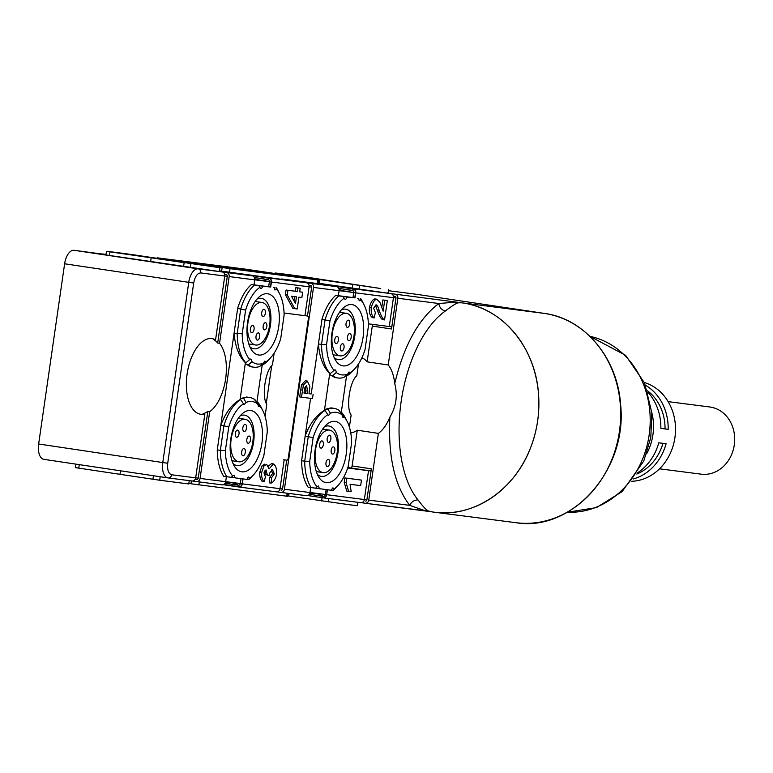 <?xml version="1.0" encoding="UTF-8"?>
<svg xmlns="http://www.w3.org/2000/svg" width="773" height="773" viewBox="0 0 773 773"><rect width="100%" height="100%" fill="white"/><g stroke="black" fill="none" stroke-linecap="round" stroke-linejoin="round"><path stroke-width="1.16" d="M280.908 492.411L306.379 495.686A3.643 3.14 -82.7 0 0 306.427 495.696A3.643 3.14 -82.7 0 0 309.992 492.546L310.717 487.55M327.394 489.773L326.679 494.691A3.643 3.14 97.3 0 1 323.114 497.841A3.643 3.14 97.3 0 1 323.056 497.831L307.741 495.541M318.708 280.048L230.045 268.675L157.334 257.834L245.998 269.207L318.708 280.048L318.186 283.652L281.71 278.985L310.92 283.353A3.643 3.14 97.3 0 1 313.509 287.421L284.416 489.261A3.643 3.14 97.3 0 1 280.85 492.411A3.643 3.14 97.3 0 1 280.792 492.401L277.101 491.85M289.025 493.454L288.658 496.005L350.159 504.856L357.426 505.658L357.909 502.305M106.007 254.578L74.034 250.297A14.571 7.392 98.5 0 0 64.623 263.777L38.65 443.992A14.571 7.392 98.5 0 0 43.829 459.336A14.571 7.392 98.5 0 0 43.906 459.346L167.886 477.888M102.432 254.037L106.017 254.481M106.036 254.414L102.451 253.95M544.521 313.432A2.184 1.111 98.5 0 0 544.501 313.432L417.265 294.407A2.184 1.111 98.5 0 0 417.265 294.407A2.184 1.111 98.5 0 0 417.275 294.407L388.404 290.696M219.909 267.719L219.387 271.323L218.15 271.255L226.576 272.511A3.643 3.14 97.3 0 1 229.166 276.579L219.551 343.309L217.686 343.028A38.235 19.402 98.5 0 0 213.706 339.579L215.561 339.859L224.759 276.019A3.643 3.14 -82.7 0 0 222.18 271.951L105.949 254.955L106.49 251.341A61.908 0.56 -171.8 0 1 114.887 252.307A61.908 0.56 -171.8 0 1 134.811 254.984L219.909 267.719L106.471 251.351L105.949 254.955M284.058 313.007L304.949 315.684L309.103 286.851A3.643 3.14 -82.7 0 0 306.523 282.783L219.464 270.83M243.514 398.221A43.703 22.175 -81.5 0 1 249.689 397.496L246.645 397.032L241.05 398.404L243.514 398.221L246.046 402.443A40.061 20.33 -81.5 0 1 257.573 403.921L258.791 406.579L259.786 406.038A40.061 20.33 -81.5 0 1 262.965 410.936A40.061 20.33 -81.5 0 1 267.284 431.836L263.883 455.471A40.061 20.33 -81.5 0 1 253.389 474.96A40.061 20.33 -81.5 0 1 249.611 478.245L248.635 477.018L246.674 479.395L223.745 476.323A43.703 22.175 -81.5 0 1 217.261 449.896L237.649 308.408A43.703 22.175 -81.5 0 1 251.38 284.57L254.017 284.908L254.742 279.865A3.643 3.14 -82.7 0 0 252.153 275.797L229.552 272.405A72.836 0.657 -171.8 0 1 245.08 274.405L268.84 277.942A3.643 3.14 97.3 0 1 271.429 282.01L270.695 287.054L268.656 286.764A72.836 0.657 8.2 0 0 254.017 284.87M308.978 393.65L311.229 393.94L321.993 319.239A43.703 22.175 -81.5 0 1 335.724 295.412L338.352 295.75L339.086 290.706A3.643 3.14 -82.7 0 0 336.497 286.638L313.896 283.247A72.836 0.657 -171.8 0 1 329.424 285.237L353.184 288.783A3.643 3.14 97.3 0 1 355.764 292.851L355.039 297.895L353 297.605A72.836 0.657 8.2 0 0 338.361 295.711M368.392 323.839L389.292 326.525L393.447 297.692A3.643 3.14 -82.7 0 0 390.858 293.624L318.254 283.198M283.575 273.98A61.908 0.56 -171.8 0 1 303.499 276.657L380.722 288.522L275.169 273.024A61.908 0.56 -171.8 0 1 283.575 273.98M243.051 478.931L242.345 483.85A3.643 3.14 97.3 0 1 238.77 487A3.643 3.14 97.3 0 1 238.722 486.99L223.407 484.7M219.551 343.309A38.235 19.402 -81.5 0 1 225.619 378.915A38.235 19.402 -81.5 0 1 209.696 411.69L200.081 478.419A3.643 3.14 97.3 0 1 196.506 481.569A3.643 3.14 97.3 0 1 196.458 481.56L192.757 481.009M120.491 470.796L119.979 474.322L159.692 480.226L188.747 483.975L189.23 480.632M361.899 357.773A38.235 19.402 -81.5 0 1 367.127 361.832L388.23 364.982A38.235 19.402 -81.5 0 1 394.732 383.582C397.834 395.341 396.22 406.501 389.901 417.082A38.235 19.402 -81.5 0 1 378.374 433.373L357.271 430.213A38.235 19.402 -81.5 0 1 350.739 432.841M350.295 283.952L320.109 279.526L350.295 283.952M168.147 477.927L192.052 480.999A3.643 3.14 -82.7 0 0 192.11 480.999A3.643 3.14 -82.7 0 0 195.675 477.859L204.874 414.019L203.019 413.739A38.235 19.402 98.5 0 0 207.831 411.42L209.696 411.69M204.874 414.019A38.235 19.402 -81.5 0 1 200.912 414.289A38.235 19.402 -81.5 0 1 200.719 414.26A38.235 19.402 -81.5 0 1 187.143 373.765A38.235 19.402 -81.5 0 1 211.821 338.593A38.235 19.402 -81.5 0 1 212.024 338.622A38.235 19.402 -81.5 0 1 215.561 339.859M181.607 262.279L151.421 257.853L181.607 262.279M150.619 261.67L151.141 258.066M319.307 283.353L319.819 279.749M386.819 293.015L395.264 294.184A3.643 3.14 97.3 0 1 397.844 298.252L388.23 364.982M388.587 289.402L388.075 293.006L386.838 292.928M281.13 490.237L281.111 490.237A1.459 1.256 -82.7 0 0 282.56 488.98L286.706 460.167M307.48 315.993L311.645 287.141A1.459 1.256 -82.7 0 0 310.611 285.517L309.026 285.276M283.556 459.761L286.851 460.186A2.184 1.111 -81.5 0 0 288.261 458.167L308.417 318.321A2.184 1.111 -81.5 0 0 307.644 316.022L304.958 315.645M188.815 483.483L287.546 496.305L287.971 493.319M326.148 489.609L325.443 494.507A2.184 1.884 97.3 0 1 323.269 496.392L309.306 494.305M323.172 497.841L360.74 502.672A3.643 3.14 -82.7 0 0 360.788 502.682A3.643 3.14 -82.7 0 0 364.363 499.532L368.518 470.699L347.666 468.013M287.614 495.851L288.658 496.005M196.564 481.579L222.035 484.845A3.643 3.14 -82.7 0 0 222.093 484.855A3.643 3.14 -82.7 0 0 225.658 481.705L226.373 476.719M238.828 487.009L276.396 491.831A3.643 3.14 -82.7 0 0 276.454 491.841A3.643 3.14 -82.7 0 0 280.019 488.691L284.174 459.858M75.31 467.607L75.812 464.119L75.31 467.607L119.979 474.322M217.686 343.028L227.301 276.299A1.459 1.256 -82.7 0 0 226.267 274.676L224.692 274.434M172.466 259.97L224.518 267.748L303.973 277.951L251.525 270.125L172.466 259.999M302.639 292.204L299.682 291.827L302.639 292.204L301.866 297.547L298.919 297.161L297.219 308.968L294.764 308.649L292.899 308.369L285.382 294.668L286.049 290.03L295.363 291.228L295.875 287.643L300.204 288.242L297.74 287.923L297.228 291.508L295.363 291.228M237.649 308.408L245.611 310.108A40.061 20.33 -81.5 0 1 259.883 287.324C260.694 289.218 261.68 288.841 262.83 286.174L270.695 287.054M304.949 315.674L307.625 316.022A2.184 1.111 -81.5 0 1 307.644 316.022M306.408 315.838A2.184 1.111 98.5 0 0 306.398 315.838A2.184 1.111 98.5 0 0 306.388 315.828L307.625 316.022M367.127 361.832L372.277 326.1L391.515 328.979L395.979 297.982A1.459 1.256 -82.7 0 0 394.955 296.349L393.37 296.117M381.756 307.586L382.857 299.943L387.331 300.562L384.722 300.224L383.137 311.19L380.026 302.572L376.712 299.19C374.325 299.818 372.528 302.687 371.291 307.809C370.876 312.736 371.861 316.109 374.267 317.925L372.402 317.645C370.006 315.828 369.011 312.456 369.426 307.528C370.663 302.417 372.46 299.538 374.828 298.909L376.712 299.19L374.828 298.909M387.331 300.562L384.548 319.916L382.683 319.645C381.012 318.891 379.292 315.915 377.533 310.717L375.253 305.074M321.993 319.239L329.955 320.94A40.061 20.33 -81.5 0 1 344.217 298.165C345.038 300.059 346.024 299.673 347.164 297.016L355.039 297.895M315.558 488.227L317.027 486.913A40.061 20.33 -81.5 0 1 309.722 461.355L313.123 437.721A40.061 20.33 -81.5 0 1 327.655 414.763L328.457 415.536L330.38 413.284A40.061 20.33 -81.5 0 1 341.917 414.763L343.125 417.42L344.12 416.879A40.061 20.33 -81.5 0 1 347.309 421.768A40.061 20.33 -81.5 0 1 351.628 442.668L348.227 466.303A40.061 20.33 -81.5 0 1 337.733 485.802A40.061 20.33 -81.5 0 1 333.955 489.087L332.979 487.85L331.008 490.237L308.089 487.164A43.703 22.175 -81.5 0 1 301.605 460.727L310.591 398.346M299.634 396.897L301.557 384.722L305.403 380.76L307.287 381.041L303.422 384.993L301.489 397.177L299.634 396.897M271.709 365.726L266.299 403.264M394.732 383.582C403.835 345.579 418.531 318.891 438.822 303.518L455.384 302.146L460.35 302.552L457.78 302.881C455.258 303.808 451.084 306.552 445.238 311.104A105.389 53.492 98.5 0 0 401.139 401.593A105.389 53.492 98.5 0 0 418.029 499.918C422.377 505.755 425.643 509.368 427.827 510.769L425.314 510.779L409.729 505.358C394.53 485.434 387.92 456.002 389.901 417.082M455.384 302.146L457.78 302.881A105.611 53.598 98.5 0 1 462.708 302.929L395.264 294.184M378.374 433.373L368.76 500.092A3.643 3.14 97.3 0 1 365.194 503.242A3.643 3.14 97.3 0 1 365.136 503.233L361.445 502.682M425.314 510.779L365.194 503.242M430.223 511.6L427.827 510.769A105.611 53.598 -81.5 0 0 432.59 511.958C472.593 518.673 515.002 490.362 530.945 446.784A105.601 90.982 -82.7 0 0 538.53 394.153C535.602 347.724 502.788 308.166 462.708 302.929A105.611 90.992 97.3 0 1 537.776 419.971A105.611 90.992 97.3 0 1 434.184 512.19A105.611 90.992 97.3 0 1 432.59 511.968L433.334 512.064A105.611 53.598 -81.5 0 1 432.774 511.987A105.611 53.598 -81.5 0 1 432.59 511.958M348.623 491.367L346.758 491.087L344.227 482.41L344.874 477.927L361.464 480.101L360.662 485.637L350.072 484.275L351.174 491.696L348.623 491.367L346.091 482.69L346.739 478.207L361.464 480.101M269.719 477.453L271.584 477.724L271.149 483.115L269.294 482.835L269.719 477.453L272.463 473.636L271.497 469.897M271.584 477.724L274.318 473.917L272.463 469.559L269.613 473.086L269.458 475.637L265.4 474.448L265.004 470.535M265.4 474.448L267.255 474.728L266.028 469.897L263.96 472.854L265.4 476.757L264.221 481.792L262.366 481.521C260.356 479.733 259.506 476.603 259.815 472.119L262.066 465.761L264.868 464.071M268.453 466.051L271.584 463.636M299.682 291.827L300.204 288.242M295.875 287.643L297.74 287.923M286.049 290.03L297.228 291.508M285.382 294.668L287.247 294.948L287.914 290.31M294.764 308.649L287.247 294.948M276.434 287.856A43.703 22.175 -81.5 0 1 278.203 290.938L279.797 294.155A40.061 20.33 -81.5 0 1 284.116 315.055L280.715 338.69A40.061 20.33 -81.5 0 1 270.221 358.179A40.061 20.33 -81.5 0 1 266.183 361.648L264.627 361.165L263.448 363.126A40.061 20.33 -81.5 0 1 251.921 361.648C251.621 359.155 250.877 358.45 249.708 359.532A40.061 20.33 -81.5 0 1 242.21 333.743L245.611 310.108M242.21 333.743L237.195 333.578L240.751 308.871A43.703 22.175 -81.5 0 1 254.481 285.034L251.38 284.57M237.195 333.578L234.093 333.115C235.137 346.488 238.905 356.353 245.389 362.73L245.94 362.866A43.703 22.175 -81.5 0 1 237.195 333.578M246.046 402.443L244.123 404.694L240.635 399.631A43.703 22.175 -81.5 0 0 223.928 425.652L220.363 450.359L225.378 450.524L228.789 426.889L220.827 425.189C225.571 412.656 231.987 404.124 240.074 399.602L245.389 362.73M226.856 476.786A43.703 22.175 -81.5 0 1 220.363 450.359L217.261 449.896M196.786 479.405L195.24 479.202L196.767 479.395A1.459 1.256 -82.7 0 0 198.217 478.139L207.831 411.42M382.857 299.943L384.722 300.224M384.548 319.916C382.877 319.172 381.157 316.196 379.398 310.997L377.649 306.118L376.093 304.755L373.61 308.243L375.34 312.447L374.267 317.925M391.515 328.979A2.184 1.111 98.5 0 0 390.742 326.67L389.292 326.486M360.778 298.697A43.703 22.175 -81.5 0 1 362.547 301.779L364.131 304.987A40.061 20.33 -81.5 0 1 368.46 325.897L365.049 349.531A40.061 20.33 -81.5 0 1 354.556 369.021A40.061 20.33 -81.5 0 1 350.517 372.489L348.971 372.006L347.792 373.968A40.061 20.33 -81.5 0 1 336.265 372.489C335.955 369.996 335.221 369.291 334.052 370.373A40.061 20.33 -81.5 0 1 326.544 344.584L329.955 320.94M311.19 487.628A43.703 22.175 -81.5 0 1 304.707 461.191L301.605 460.727M326.544 344.584L321.529 344.42L325.095 319.703A43.703 22.175 -81.5 0 1 338.825 295.875L335.724 295.412M321.529 344.42L318.428 343.956C319.481 357.319 323.249 367.194 329.723 373.572L330.274 373.707A43.703 22.175 -81.5 0 1 321.529 344.42M313.123 437.721L305.161 436.02C309.915 423.498 316.331 414.966 324.418 410.434L329.723 373.572M311.229 393.94A242.538 2.184 8.2 0 0 311.268 393.94L308.978 393.689L309.876 386.297L307.268 381.041L305.403 380.76M301.557 384.722L303.422 384.993M313.123 394.22L312.495 398.588L301.489 397.177M328.457 415.536L324.979 410.463A43.703 22.175 -81.5 0 0 308.263 436.484L304.707 461.191L309.722 461.355M265.052 416.28L266.791 404.231C261.487 397.013 265.274 370.644 272.463 364.914L274.154 353.116M651.861 412.772A50.255 43.298 97.3 0 1 646.576 453.925M637.628 472.747A50.255 43.298 -82.7 0 0 658.77 442.803L666.104 443.75A50.255 43.298 97.3 0 1 633.464 478.922M631.676 481.279A50.255 43.298 -82.7 0 0 675.051 436.668A50.255 43.298 -82.7 0 0 644.373 382.538M645.503 385.263A50.255 43.298 97.3 0 1 668.181 429.334L660.847 428.387A50.255 43.298 -82.7 0 0 647.967 392.298M365.474 501.078L365.445 501.078A1.459 1.256 -82.7 0 0 366.895 499.822L371.369 468.825A2.184 1.111 98.5 0 1 369.958 470.844L368.518 470.699M347.811 467.588L350.71 467.965A2.184 1.111 98.5 0 0 352.121 465.945L357.271 430.213M344.874 477.927L346.739 478.207M344.227 482.41L346.091 482.69M337.733 485.802L335.269 488.41A43.703 22.175 -81.5 0 1 333.144 490.449L330.38 490.111M264.221 481.792C262.221 480.014 261.371 476.883 261.67 472.4L263.931 466.042L266.656 464.331L269.139 468.882L273.41 463.906C275.758 465.385 276.84 468.805 276.666 474.168C275.507 479.018 273.661 481.994 271.149 483.115M273.41 463.906L271.565 463.626L273.41 463.906M269.458 475.637L267.255 474.728M253.389 474.96L250.925 477.569A43.703 22.175 -81.5 0 1 248.809 479.608L246.036 479.27M210.99 265.313L200.13 263.69L211.483 265.487M199.608 263.69L200.13 263.69M295.499 303.489L291.431 296.204L296.455 296.851L295.499 303.489M275.864 287.827L276.811 289.498A40.061 20.33 -81.5 0 1 279.797 294.155M260.201 288.068L258.849 285.643L254.481 285.034M251.921 361.648L248.307 364.953L245.998 364.093L245.524 363.136L249.959 359.281M241.05 398.404L240.074 399.602M245.998 364.093L250.549 366.702L253.592 367.156A43.703 22.175 -81.5 0 1 248.307 364.953M261.052 365.281L262.646 365.02A43.703 22.175 -81.5 0 0 267.758 360.788L270.221 358.179M262.211 365.069L256.945 401.612M255.032 400.665L255.795 401.013M244.123 404.694L243.311 403.921A40.061 20.33 -81.5 0 0 228.789 426.889M231.214 477.385L232.683 476.071A40.061 20.33 -81.5 0 1 225.378 450.524M233.968 475.134L232.683 476.071L233.968 475.134L235.195 477.927M360.208 298.668L361.155 300.339A40.061 20.33 -81.5 0 1 364.131 304.987M318.312 485.966L317.027 486.913L318.312 485.966L319.539 488.758M344.536 298.9L343.183 296.474L338.825 295.875M336.265 372.489L332.651 375.794L330.332 374.924L329.858 373.977L334.294 370.122M325.385 409.246L327.858 409.052A43.703 22.175 -81.5 0 1 334.033 408.328L330.979 407.873L325.385 409.246L324.418 410.434M330.332 374.924L334.883 377.533L337.936 377.987A43.703 22.175 -81.5 0 1 332.651 375.794M345.396 376.122L346.99 375.852A43.703 22.175 98.5 0 0 352.101 371.629L354.556 369.021M346.546 375.9L341.279 412.444M339.376 411.507L340.13 411.854M307.461 391.051L307.113 393.447L303.982 393.042L304.813 387.814L306.649 385.543L307.461 391.051L305.596 390.78L305.548 386.326M333.955 489.087L332.574 490.411M249.611 478.245L248.239 479.569M349.396 427.121L351.135 415.062C345.831 407.854 349.609 381.476 356.797 375.746L358.498 363.948M188.921 262.279L201.183 264.163M201.202 264.057L199.569 263.951M199.589 263.844L188.921 262.25M227.378 267.294L237.359 268.811M237.379 268.704L235.804 268.608M235.813 268.502L227.388 267.245M217.223 266.086L210.072 265.013M210.072 264.965L223.407 267.052M223.426 266.907L219.59 266.53M219.609 266.414L217.223 266.067M239.031 269.043L236.857 268.627M236.499 268.502L232.847 268.028M232.857 267.989L232.074 267.912M232.084 267.844L230.615 267.69M230.615 267.661L228.383 267.361M228.383 267.323L242.026 269.419M242.046 269.304L239.05 268.917M230.151 267.883L227.61 267.429M227.62 267.361L226.151 267.207M226.151 267.178L223.967 266.878M223.977 266.849L223.194 266.762M223.204 266.704L221.735 266.55M221.735 266.511L233.146 268.279M233.156 268.163L230.17 267.777M195.617 263.332L183.307 261.525L195.598 263.458M225.9 267.226L213.59 265.419L225.88 267.332M203.454 264.115L218.566 266.289L203.444 264.153M205.811 264.83L204.217 264.588M204.246 264.443L202.681 264.366M202.7 264.25L207.328 264.946M207.338 264.839L205.84 264.646M250.394 271.081L236.712 268.946M233.746 268.502L236.722 268.869M233.755 268.444L246.664 270.598M246.693 270.434L243.553 270.202M243.572 270.038L253.505 271.478M253.525 271.313L250.413 270.917M227.677 267.951L218.44 266.463M218.459 266.385L241.814 269.98M241.833 269.816L227.687 267.902M215.677 266.463L206.449 264.917M206.459 264.839L229.813 268.434M229.842 268.27L215.686 266.366M264.221 272.859L258.511 272.125M258.54 271.961L255.216 271.7M255.245 271.536L240.538 269.265M240.538 269.217L267.516 273.275M267.535 273.111L264.24 272.695M266.443 272.579L234.615 268.125L266.434 272.637M270.859 273.71L250.607 270.579M250.616 270.511L262.134 272.125M262.153 272.009L268.366 272.917M268.386 272.801L292.378 276.473M292.407 276.309L270.879 273.545M293.991 300.774L294.59 296.61M247.573 322.399A30.959 15.711 98.5 0 0 251.505 349.86A30.959 15.711 98.5 0 0 267.1 351.957A30.959 15.711 98.5 0 0 278.744 326.399A30.959 15.711 98.5 0 0 259.457 296.639A30.959 15.711 98.5 0 0 247.573 322.399M273.304 287.479L274.299 287.653L274.869 289.952L276.811 289.498M249.824 346.729A25.49 12.938 98.5 0 0 253.844 348.778A25.49 12.938 98.5 0 0 270.444 325.22A25.49 12.938 98.5 0 0 261.38 298.359A25.49 12.938 98.5 0 0 256.945 299.141M262.83 286.174L258.636 285.595M249.689 397.496A43.703 22.175 -81.5 0 1 254.984 399.689L257.573 403.921M258.134 406.086L258.791 406.579M263.448 363.126L259.776 366.431A43.703 22.175 -81.5 0 1 253.592 367.156M230.75 439.17A30.959 15.711 98.5 0 0 234.673 466.641A30.959 15.711 98.5 0 0 250.268 468.738A30.959 15.711 98.5 0 0 261.921 443.18A30.959 15.711 98.5 0 0 242.635 413.42A30.959 15.711 98.5 0 0 230.75 439.17M248.635 477.018L247.891 477.308M233.002 463.51A25.49 12.938 98.5 0 0 237.011 465.559A25.49 12.938 98.5 0 0 253.621 441.992A25.49 12.938 98.5 0 0 244.558 415.14A25.49 12.938 98.5 0 0 240.113 415.922M331.917 333.231A30.959 15.711 98.5 0 0 335.84 360.701A30.959 15.711 98.5 0 0 351.444 362.798A30.959 15.711 98.5 0 0 363.088 337.241A30.959 15.711 98.5 0 0 343.801 307.47A30.959 15.711 98.5 0 0 331.917 333.231M357.638 298.32L358.643 298.484L359.203 300.784L361.155 300.339M334.168 357.57A25.49 12.938 98.5 0 0 338.188 359.619A25.49 12.938 98.5 0 0 354.788 336.052A25.49 12.938 98.5 0 0 345.724 309.19A25.49 12.938 98.5 0 0 341.289 309.983M347.164 297.016L342.97 296.436M315.094 450.012A30.959 15.711 98.5 0 0 319.017 477.482A30.959 15.711 98.5 0 0 334.612 479.569A30.959 15.711 98.5 0 0 346.256 454.022A30.959 15.711 98.5 0 0 326.969 424.251A30.959 15.711 98.5 0 0 315.094 450.012M342.468 416.927L343.125 417.42M332.979 487.85L332.235 488.14M317.336 474.351A25.49 12.938 98.5 0 0 321.355 476.4A25.49 12.938 98.5 0 0 337.965 452.833A25.49 12.938 98.5 0 0 328.892 425.971A25.49 12.938 98.5 0 0 324.457 426.754M341.917 414.763L339.318 410.531A43.703 22.175 -81.5 0 0 334.033 408.328M347.792 373.968L344.111 377.263A43.703 22.175 -81.5 0 1 337.936 377.987M327.858 409.052L330.38 413.284M303.992 393.003L307.113 393.447M305.248 393.167L305.596 390.78M256.192 401.274L257.351 401.776A43.703 22.175 -81.5 0 1 261.371 407.719L262.965 410.936M662.954 443.344A46.612 40.157 97.3 0 1 636.826 474.033M660.857 428.329L668.181 429.334M647.513 390.848A46.612 40.157 97.3 0 1 665.051 428.86M659.524 468.815L701.13 474.168A33.867 29.181 -82.7 0 0 734.35 444.591A33.867 29.181 -82.7 0 0 710.281 407.052A33.867 29.181 -82.7 0 0 709.769 406.985L668.152 401.631M212.488 265.439L215.686 265.883L212.488 265.439M231.195 268.337L226.373 267.632L231.195 268.337M216.324 266.395L221.783 267.129L216.324 266.395M266.183 361.648L262.646 365.02M257.351 401.776L259.786 406.038M350.517 372.489L346.99 375.852M347.309 421.768L345.715 418.56A43.703 22.175 98.5 0 0 341.695 412.618L344.12 416.879M340.535 412.115L341.695 412.618M255.757 345.019A21.489 10.909 -81.5 0 1 255.641 345A21.489 10.909 -81.5 0 1 248.017 322.244A21.489 10.909 -81.5 0 1 261.883 302.475A21.489 10.909 -81.5 0 1 261.999 302.494A21.489 10.909 -81.5 0 1 269.622 325.249A21.489 10.909 -81.5 0 1 255.757 345.019M252.81 441.914A21.489 10.909 -81.5 0 1 238.809 461.781A21.489 10.909 -81.5 0 1 231.166 439.132A21.489 10.909 -81.5 0 1 245.167 419.275A21.489 10.909 -81.5 0 1 252.81 441.914M353.976 335.975A21.489 10.909 -81.5 0 1 339.975 355.841A21.489 10.909 -81.5 0 1 332.342 333.192A21.489 10.909 -81.5 0 1 346.333 313.336A21.489 10.909 -81.5 0 1 353.976 335.975M337.154 452.756A21.489 10.909 -81.5 0 1 323.153 472.622A21.489 10.909 -81.5 0 1 315.51 449.973A21.489 10.909 -81.5 0 1 329.511 430.107A21.489 10.909 -81.5 0 1 337.154 452.756M265.381 313.171A3.643 1.846 98.5 0 0 264.086 309.335A3.643 1.846 98.5 0 0 261.709 312.698A3.643 1.846 98.5 0 0 263.004 316.534A3.643 1.846 98.5 0 0 265.381 313.171M264.492 329.878A3.643 1.846 98.5 0 0 266.84 326.535A3.643 1.846 98.5 0 0 265.554 322.679A3.643 1.846 98.5 0 0 265.535 322.67A3.643 1.846 98.5 0 0 263.178 326.022A3.643 1.846 98.5 0 0 264.472 329.878A3.643 1.846 98.5 0 0 264.492 329.878M259.689 336.757A3.643 1.846 98.5 0 0 258.395 332.921A3.643 1.846 98.5 0 0 256.027 336.284A3.643 1.846 98.5 0 0 257.322 340.12A3.643 1.846 98.5 0 0 259.689 336.757M254.066 329.366A3.643 1.846 98.5 0 0 252.771 325.53A3.643 1.846 98.5 0 0 250.394 328.892A3.643 1.846 98.5 0 0 251.689 332.738A3.643 1.846 98.5 0 0 254.066 329.366M245.321 452.379A3.643 1.846 98.5 0 0 244.026 448.543A3.643 1.846 98.5 0 0 241.649 451.905A3.643 1.846 98.5 0 0 242.944 455.741A3.643 1.846 98.5 0 0 245.321 452.379M250.51 439.885A3.643 1.846 98.5 0 0 249.215 436.049A3.643 1.846 98.5 0 0 246.838 439.422A3.643 1.846 98.5 0 0 248.133 443.258A3.643 1.846 98.5 0 0 250.51 439.885M246.51 428.213A3.643 1.846 98.5 0 0 245.215 424.377A3.643 1.846 98.5 0 0 242.848 427.74A3.643 1.846 98.5 0 0 244.142 431.576A3.643 1.846 98.5 0 0 246.51 428.213M239.002 433.914A3.643 1.846 98.5 0 0 237.707 430.078A3.643 1.846 98.5 0 0 235.33 433.44A3.643 1.846 98.5 0 0 236.625 437.276A3.643 1.846 98.5 0 0 239.002 433.914M349.715 324.003A3.643 1.846 98.5 0 0 348.42 320.167A3.643 1.846 98.5 0 0 346.053 323.539A3.643 1.846 98.5 0 0 347.348 327.375A3.643 1.846 98.5 0 0 349.715 324.003M348.836 340.719A3.643 1.846 98.5 0 0 351.184 337.366A3.643 1.846 98.5 0 0 349.889 333.511A3.643 1.846 98.5 0 0 349.869 333.511A3.643 1.846 98.5 0 0 347.521 336.864A3.643 1.846 98.5 0 0 348.816 340.719A3.643 1.846 98.5 0 0 348.836 340.719M344.033 347.589A3.643 1.846 98.5 0 0 342.739 343.753A3.643 1.846 98.5 0 0 340.362 347.125A3.643 1.846 98.5 0 0 341.656 350.961A3.643 1.846 98.5 0 0 344.033 347.589M338.41 340.207A3.643 1.846 98.5 0 0 337.115 336.371A3.643 1.846 98.5 0 0 334.738 339.734A3.643 1.846 98.5 0 0 336.033 343.57A3.643 1.846 98.5 0 0 338.41 340.207M329.656 463.211A3.643 1.846 98.5 0 0 328.361 459.375A3.643 1.846 98.5 0 0 325.993 462.747A3.643 1.846 98.5 0 0 327.288 466.583A3.643 1.846 98.5 0 0 329.656 463.211M334.844 450.727A3.643 1.846 98.5 0 0 333.55 446.891A3.643 1.846 98.5 0 0 331.182 450.253A3.643 1.846 98.5 0 0 332.477 454.089A3.643 1.846 98.5 0 0 334.844 450.727M330.854 439.054A3.643 1.846 98.5 0 0 329.559 435.218A3.643 1.846 98.5 0 0 327.182 438.581A3.643 1.846 98.5 0 0 328.477 442.417A3.643 1.846 98.5 0 0 330.854 439.054M323.336 444.755A3.643 1.846 98.5 0 0 322.041 440.91A3.643 1.846 98.5 0 0 319.674 444.282A3.643 1.846 98.5 0 0 320.969 448.118A3.643 1.846 98.5 0 0 323.336 444.755M418.029 499.918C414.26 499.938 411.487 501.754 409.729 505.358L368.76 500.092M397.844 298.252L438.822 303.518C439.489 307.451 441.634 309.983 445.238 311.104M372.277 326.1A2.184 1.111 98.5 0 0 372.084 324.312M310.002 492.507A72.836 0.657 -171.8 0 1 315.471 493.184A72.836 0.657 -171.8 0 1 325.443 494.507M309.741 493.512A72.836 36.969 -81.5 0 1 315.2 493.425A72.836 36.969 -81.5 0 1 315.577 493.474A72.836 36.969 -81.5 0 1 323.269 496.392M43.829 459.336L168.089 477.917A3.643 3.14 -82.7 0 1 168.041 477.907A14.571 7.392 -81.5 0 1 167.963 477.898A14.571 7.392 -81.5 0 1 162.784 462.554L38.65 443.992M64.623 263.777L188.747 282.338L162.784 462.554L167.722 463.249L193.685 283.034L188.747 282.338A14.571 7.392 -81.5 0 1 198.159 268.859L74.034 250.297M193.685 283.034C194.98 276.56 197.328 273.188 200.748 272.927A3.643 3.14 -82.7 0 0 198.159 268.859L222.18 271.951M226.576 272.511L252.153 275.797M268.84 277.942L306.523 282.783M310.92 283.353L336.497 286.638M353.184 288.783L390.858 293.624M192.11 480.999L168.089 477.917A3.643 3.14 -82.7 0 0 171.664 474.767C168.437 473.656 167.123 469.81 167.722 463.249M109.408 255.505L109.93 251.901M183.578 266.598L184.1 262.994M190.342 267.574L190.863 263.97M200.748 272.927L224.759 276.019M221.629 271.159L222.141 267.555M229.523 272.28L230.045 268.675M317.384 283.565L317.906 279.961M271.429 282.01L311.645 287.141M270.453 287.025L271.178 281.971A3.353 2.889 -82.7 0 0 268.801 278.232L246.867 274.657M229.166 276.579L254.742 279.865M352.256 288.271L352.778 284.667M359.02 289.247L359.542 285.643M355.764 292.851L393.447 297.692M354.788 297.856L355.522 292.812A3.353 2.889 -82.7 0 0 353.145 289.073L331.211 285.498M313.509 287.421L339.086 290.706M417.275 294.407L544.501 313.432A2.184 1.111 98.5 0 0 544.492 313.432C584.697 318.66 617.637 358.257 620.603 404.579C627.744 469.385 572.339 532.23 515.968 522.703A105.611 90.992 -82.7 0 0 619.56 430.484A105.611 90.992 -82.7 0 0 544.492 313.432L463.452 303.016M328.854 498.575L328.38 501.899M287.17 493.222L286.744 496.218M199.318 481.927L198.883 484.932M309.992 492.546L284.416 489.261M364.363 499.532L326.679 494.691M322.08 497.686L321.616 500.923M160.195 476.738L159.692 480.226M225.658 481.705L200.081 478.419M223.88 484.478L238.76 486.7A3.353 2.889 -82.7 0 0 242.094 483.811L242.799 478.902M280.019 488.691L242.345 483.85M191.404 480.912L190.979 483.811M195.675 477.859L171.664 474.767M153.441 475.724L152.938 479.25M79.271 464.641L78.769 468.158M226.267 274.676L224.701 274.473M310.611 285.517L309.036 285.314M268.801 278.232A1.459 0.744 -81.5 0 1 268.018 279.565L254.394 277.526M259.631 280.145A72.836 36.969 -81.5 0 1 254.752 278.734L259.631 280.145A72.836 36.969 -81.5 0 0 268.018 279.565A1.923 1.662 97.3 0 1 269.391 281.72L271.178 281.971M254.742 279.826A72.836 0.657 8.2 0 1 269.391 281.72L268.656 286.764M394.955 296.349L393.38 296.146M353.145 289.073A1.459 0.744 -81.5 0 1 352.362 290.406L338.738 288.368M339.086 289.537L343.975 290.986A72.836 36.969 -81.5 0 0 352.362 290.406A1.923 1.662 97.3 0 1 353.725 292.561L355.522 292.812M339.086 290.667A72.836 0.657 8.2 0 1 353.725 292.561L353 297.605M343.975 290.986A72.836 36.969 -81.5 0 1 339.086 289.566M282.56 488.98L280.029 488.652M429.72 511.533L365.252 503.252M225.658 481.666A72.836 0.657 -171.8 0 1 231.127 482.352A72.836 0.657 -171.8 0 1 240.297 483.56A1.923 1.662 97.3 0 1 238.384 485.222L225.117 483.231M231.243 482.642L225.378 482.71A72.836 36.969 -81.5 0 1 230.856 482.584A72.836 36.969 -81.5 0 1 231.243 482.642A72.836 36.969 -81.5 0 1 238.384 485.222A1.459 0.744 -81.5 0 1 238.76 486.7M242.094 483.811L240.297 483.56L241.002 478.671M224.769 275.98L227.301 276.299M393.447 297.653L395.979 297.982M369.426 307.528L371.291 307.809M375.794 305.837L377.649 306.118M377.533 310.717L379.398 310.997M300.639 389.892L302.504 390.172M567.363 512.199A88.856 76.556 -82.7 0 0 649.368 433.363A88.856 76.556 -82.7 0 0 589.954 336.352L625.628 355.348L644.547 382.944L651.881 412.975L650.779 437.566L643.745 461.095L622.13 491.618L596.418 507.619L567.343 512.209M366.895 499.822L364.363 499.493M352.121 465.945L371.369 468.825M350.71 467.965L369.958 470.844M198.217 478.139L195.685 477.82M262.066 465.761L263.931 466.042M259.815 472.119L261.67 472.4M272.463 473.636L274.318 473.917M435.798 512.383L435.18 512.306M309.722 493.551L315.577 493.474M306.427 495.696L280.85 492.411M360.788 502.682L323.114 497.841M222.093 484.855L196.506 481.569M276.454 491.841L238.77 487M429.962 511.571L432.774 511.987M248.8 343.975L255.641 345M231.968 460.756L238.809 461.781M333.144 354.817L339.975 355.841M316.312 471.598L323.153 472.622M255.158 301.47L261.999 302.494M238.326 418.251L245.167 419.275M339.502 312.311L346.333 313.336M322.67 429.092L329.511 430.107M434.184 512.19L515.968 522.703"/></g></svg>
